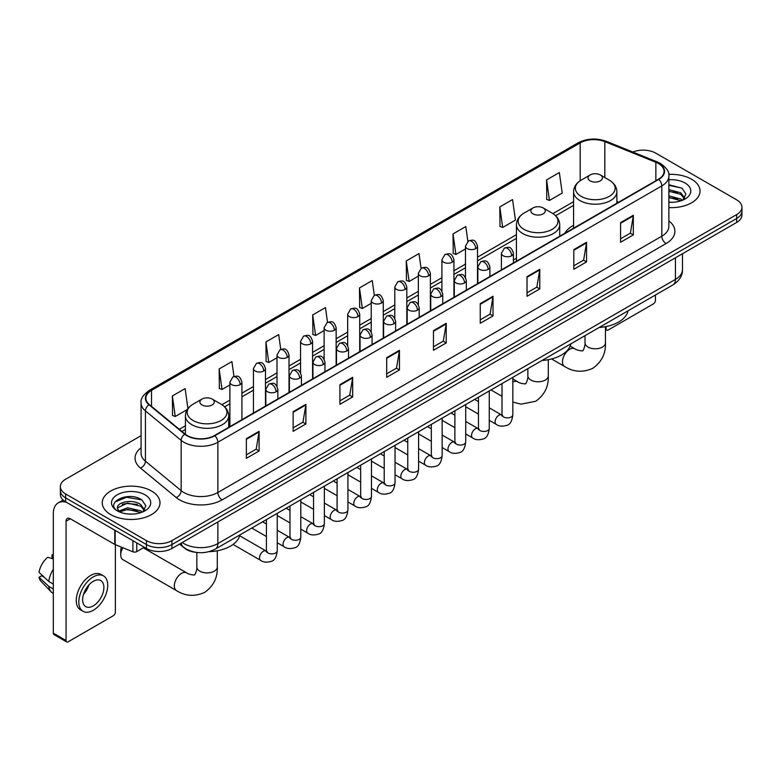 <?xml version="1.0" encoding="UTF-8"?>
<svg xmlns="http://www.w3.org/2000/svg" width="781" height="781" viewBox="0 0 781 781"><rect width="100%" height="100%" fill="white"/><g stroke="black" fill="none" stroke-linecap="round" stroke-linejoin="round"><path stroke-width="1.17" d="M516.426 258.277A31.875 18.402 0 0 0 513.429 260.112M573.576 225.279A31.875 18.402 0 0 0 564.829 233.265M195.797 552.323A18.041 10.417 180 0 1 184.384 548.067L179.562 544.084M141.078 435.681L65.633 479.241A18.041 10.417 0 0 0 60.352 486.612L60.352 494.461A18.041 10.417 0 0 0 65.633 501.832L146.428 548.477A18.041 10.417 0 0 0 171.947 548.477L736.668 222.439A18.041 10.417 0 0 0 741.95 215.068L741.95 211.143A18.041 10.417 0 0 1 736.668 218.504A18.041 10.417 0 0 0 741.95 211.143L741.95 207.219A18.041 10.417 0 0 0 736.668 199.848L655.874 153.203A18.041 10.417 0 0 0 632.795 152.022M60.352 486.612A18.041 10.417 0 0 0 65.633 493.973L146.428 540.618A18.041 10.417 0 0 0 171.947 540.618L171.947 544.552L736.668 218.504L171.947 544.552A18.041 10.417 0 0 1 146.428 544.552A18.041 10.417 0 0 0 171.947 544.552L171.947 548.477M65.633 493.973L65.633 497.897L146.428 544.552L65.633 497.897A18.041 10.417 0 0 1 60.352 490.536A18.041 10.417 0 0 0 65.633 497.897L65.633 501.832M691.585 179.23A28.868 16.665 0 0 0 668.751 174.407A28.868 16.665 0 0 1 691.585 179.23A28.868 16.665 0 0 1 700.049 191.013A28.868 16.665 0 0 0 691.585 179.23M151.534 491.024A28.868 16.665 0 0 0 120.079 487.412A28.868 16.665 0 0 0 102.252 502.808A28.868 16.665 0 0 0 110.707 514.591A28.868 16.665 0 0 0 142.171 518.203A28.868 16.665 0 0 0 159.988 502.808A28.868 16.665 0 0 0 151.534 491.024A28.868 16.665 0 0 0 120.079 487.412A28.868 16.665 0 0 0 102.252 502.808A28.868 16.665 0 0 0 110.707 514.591A28.868 16.665 0 0 0 142.171 518.203A28.868 16.665 0 0 0 159.988 502.808A28.868 16.665 0 0 0 151.534 491.024M658.422 163.512A19.242 11.11 180 0 1 664.055 171.371A19.242 11.11 180 0 1 658.422 179.23L214.472 435.544A19.242 11.11 180 0 1 185.097 434.06L149.366 404.597A19.242 11.11 180 0 1 145.891 398.222A19.242 11.11 180 0 1 151.524 390.373L580.185 142.884A19.242 11.11 180 0 1 604.826 141.644L655.855 162.272A19.242 11.11 180 0 1 658.422 163.512M658.764 163.317A19.73 11.393 0 0 0 656.128 162.038L605.109 141.41A19.73 11.393 0 0 0 579.844 142.689L151.182 390.168A19.73 11.393 0 0 0 148.976 404.753L184.706 434.216A19.73 11.393 0 0 0 214.804 435.739L658.764 179.425A19.73 11.393 0 0 0 658.764 163.317M246.366 438.688L246.366 458.32L259.116 450.959L259.116 431.317L246.366 438.688M246.366 454.835L256.188 449.163L259.067 431.971A4.813 2.782 -120 0 0 259.116 431.317M256.1 449.212L259.116 450.959M293.139 411.675L293.139 431.317L305.898 423.956L305.898 404.314L293.139 411.675M293.139 427.832L302.96 422.16L305.84 404.968A4.813 2.782 -120 0 0 305.898 404.314M302.882 422.209L305.898 423.956M339.911 384.672L339.911 404.314L352.67 396.943L352.67 377.301L339.911 384.672M339.911 400.829L349.742 395.157L352.621 377.955A4.813 2.782 -120 0 0 352.67 377.301M349.654 395.206L352.67 396.943M386.693 357.669L386.693 377.301L399.452 369.94L399.452 350.298L386.693 357.669M386.693 373.816L396.514 368.144L399.394 350.952A4.813 2.782 -120 0 0 399.452 350.298M396.436 368.202L399.452 369.94M620.573 222.634L620.573 242.276L633.332 234.905L633.332 215.263L620.573 222.634M620.573 238.791L630.404 233.119L633.284 215.917A4.813 2.782 -120 0 0 633.332 215.263M630.316 233.168L633.332 234.905M573.801 249.637L573.801 269.279L586.551 261.918L586.551 242.276L573.801 249.637M573.801 265.794L583.622 260.122L586.502 242.93A4.813 2.782 -120 0 0 586.551 242.276M583.534 260.171L586.551 261.918M527.019 276.65L527.019 296.282L539.778 288.921L539.778 269.279L527.019 276.65M527.019 292.807L536.85 287.125L539.73 269.933A4.813 2.782 -120 0 0 539.778 269.279M536.762 287.183L539.778 288.921M480.247 303.653L480.247 323.295L493.006 315.924L493.006 296.282L480.247 303.653M480.247 319.81L490.068 314.138L492.948 296.936A4.813 2.782 -120 0 0 493.006 296.282M489.98 314.187L493.006 315.924M433.465 330.656L433.465 350.298L446.224 342.937L446.224 323.295L433.465 330.656M433.465 346.813L443.296 341.141L446.176 323.949A4.813 2.782 -120 0 0 446.224 323.295M443.208 341.19L446.224 342.937M668.868 207.619A28.868 16.665 0 0 0 700.049 191.013A28.868 16.665 0 0 1 668.868 207.619M171.947 540.618L736.668 214.58A18.041 10.417 0 0 0 741.95 207.219M280.76 349.39L278.68 334.59L265.921 341.951L266.126 361.476M233.988 376.462L231.908 361.593L219.149 368.954L219.354 388.479M187.938 408.6L185.126 388.596L172.367 395.967L172.572 415.482M421.076 268.322L419.006 253.571L406.257 260.932L406.462 280.457M467.858 241.349L465.788 226.558L453.029 233.929L453.234 253.444M499.811 206.916L502.691 227.447L515.44 220.076L512.561 199.555L499.811 206.916L500.016 226.441M546.583 179.913L549.463 200.434L562.222 193.073L559.342 172.552L546.583 179.913L546.788 199.438M327.532 322.338L325.452 307.577L312.703 314.948L312.908 334.463M374.304 295.316L372.234 280.574L359.475 287.935L359.68 307.46M359.475 287.935L362.355 308.466L371.239 303.331M362.355 308.466L359.475 307.382M406.257 260.932L409.137 281.453L418.352 276.132M409.137 281.453L406.257 280.379M453.029 233.929L455.909 254.45L465.466 248.924M455.909 254.45L453.029 253.376M502.691 227.447L499.811 226.363M549.463 200.434L546.583 199.36M312.703 314.948L315.583 335.469L324.125 330.539M315.583 335.469L312.703 334.395M265.921 341.951L268.801 362.472L277.001 357.737M268.801 362.472L265.921 361.398M219.149 368.954L222.029 389.475L229.887 384.945M222.029 389.475L219.149 388.401M172.367 395.967L175.247 416.488L187.284 409.537M175.247 416.488L172.367 415.414M668.868 202.123L672.451 202.308M668.868 195.885L680.788 199.028L682.379 200.297M668.868 197.447L681.071 200.785M668.868 189.656L680.788 192.79L684.693 198.189M668.868 191.208L680.788 194.352L684.381 198.589M668.868 202.25A19.603 11.315 0 0 0 685.044 199.018A19.603 11.315 0 0 0 685.044 183.008A19.603 11.315 0 0 0 668.868 179.767M682.838 200.112L685.913 194.078L682.028 188.221L668.868 184.726M668.868 185.331L681.764 188.045M668.868 191.56L677.42 192.634M668.868 197.798L677.42 198.872M605.451 328.362L606.115 328.742A3.007 1.738 120 0 0 606.739 330.119A3.007 1.738 120 0 0 608.243 329.972L653.316 303.946A3.007 1.738 120 0 0 655.444 300.265L655.444 295.003M606.115 328.742L606.115 326.546M590.124 180.85A7.214 4.169 0 0 0 600.335 180.85A7.214 4.169 0 0 0 600.335 174.954L609.297 180.128A19.886 11.481 0 0 1 609.297 196.363A19.886 11.481 0 0 1 581.171 196.363A19.886 11.481 0 0 1 581.171 180.128C576.271 183.037 573.742 186.903 573.576 191.716A21.653 12.496 0 0 0 579.922 200.561A21.653 12.496 0 0 0 603.518 203.265A21.653 12.496 0 0 0 616.883 191.716C616.717 186.903 614.188 183.037 609.297 180.128L600.335 174.954A7.214 4.169 0 0 0 590.124 174.954A7.214 4.169 0 0 0 590.124 180.85M599.203 327.473A33.075 19.095 0 0 0 628.07 310.809M532.974 213.848A7.214 4.169 0 0 0 543.176 213.848A7.214 4.169 0 0 0 543.185 207.951L552.138 213.125A19.886 11.481 0 0 1 552.138 229.36A19.886 11.481 0 0 1 524.012 229.36A19.886 11.481 0 0 1 524.012 213.125C519.121 216.034 516.592 219.9 516.426 224.713A21.653 12.496 0 0 0 522.772 233.558A21.653 12.496 0 0 0 546.358 236.262A21.653 12.496 0 0 0 559.723 224.713C559.567 219.9 557.038 216.034 552.138 213.125L543.185 207.951A7.214 4.169 0 0 0 532.974 207.951A7.214 4.169 0 0 0 532.974 213.848M542.053 360.471A33.075 19.095 0 0 0 570.911 343.806M122.91 547.764A10.221 5.906 120 0 0 120.743 554.959L120.743 550.049A4.208 2.431 -60 0 1 121.563 547.217M120.743 554.959A10.221 5.906 120 0 0 122.861 559.635L176.447 590.573A10.221 5.906 -60 0 1 174.876 582.382A10.221 5.906 -60 0 1 181.553 573.371A10.221 5.906 -60 0 1 186.669 572.863C187.831 574.26 195.582 575.665 194.489 574.65C194.811 576.105 197.466 568.695 196.841 566.986A10.221 5.906 180 0 0 199.838 571.165A10.221 5.906 180 0 0 214.297 571.165A10.221 5.906 180 0 0 217.294 566.986C217.733 577.569 213.535 586.023 204.71 592.359C194.811 596.84 185.39 596.245 176.447 590.573M201.967 404.948A7.214 4.169 0 0 0 212.168 404.948A7.214 4.169 0 0 0 212.168 399.062A7.214 4.169 0 0 0 212.168 399.052L221.13 404.226A19.886 11.481 0 0 1 221.13 420.471A19.886 11.481 0 0 1 193.005 420.471A19.886 11.481 0 0 1 193.005 404.226C188.104 407.135 185.575 411.001 185.419 415.824A21.653 12.496 0 0 0 191.765 424.659A21.653 12.496 0 0 0 215.351 427.373A21.653 12.496 0 0 0 228.716 415.824C228.56 411.001 226.031 407.135 221.13 404.226L212.168 399.062A7.214 4.169 0 0 0 201.967 399.062A7.214 4.169 0 0 0 201.967 404.948M208.966 551.679A33.075 19.095 0 0 0 239.904 534.917M136.753 542.893L136.753 551.611L144.3 547.247M66.531 502.349A24.055 13.892 -120 0 0 58.282 502.847A24.055 13.892 -120 0 0 53.303 513.859L53.303 633.176L66.063 640.547L66.063 521.22A6.014 3.475 60 0 1 67.303 518.467A6.014 3.475 60 0 1 70.31 518.769L114.778 544.445L114.778 530.201M66.063 640.547A3.007 1.738 120 0 0 66.678 641.923L53.928 634.553A3.007 1.738 -60 0 1 53.303 633.176M66.678 641.923A3.007 1.738 120 0 0 68.181 641.777L113.265 615.75A3.007 1.738 120 0 0 115.383 612.07L115.383 544.718M136.753 551.611A3.007 1.738 180 0 1 132.907 551.806L115.178 544.63A3.007 1.738 180 0 1 114.778 544.445M93.271 605.88A15.034 8.679 120 0 0 103.092 592.633A15.034 8.679 120 0 0 100.788 580.586A15.034 8.679 120 0 0 93.271 581.328A15.034 8.679 120 0 0 83.45 594.575A15.034 8.679 120 0 0 85.754 606.622A15.034 8.679 120 0 0 93.271 605.88M83.557 594.224A15.034 8.679 120 0 0 88.956 584.881M53.303 555.193L52.024 554.803L52.024 557.819L53.303 558.561M103.502 575.89L100.944 574.425A20.443 11.803 120 0 0 90.723 575.431A20.443 11.803 120 0 0 77.368 593.453A20.443 11.803 120 0 0 80.502 609.834L83.05 611.308A20.443 11.803 120 0 0 93.271 610.293A20.443 11.803 120 0 0 106.636 592.281A20.443 11.803 120 0 0 103.502 575.89A20.443 11.803 120 0 0 93.271 576.905A20.443 11.803 120 0 0 79.916 594.927A20.443 11.803 120 0 0 83.05 611.308M53.303 569.251A19.847 11.461 120 0 0 48.783 581.474L39.05 572.366A15.64 9.03 120 0 1 47.778 557.263L53.303 558.932M53.303 584.09L48.783 581.474M44.312 577.296L41.666 575.773L39.05 577.276L48.783 586.385L53.303 589.001M48.783 586.385A19.847 11.461 120 0 0 51.234 591.93A19.847 11.461 120 0 0 52.737 593.111L53.303 593.443M53.303 554.451A15.64 9.03 120 0 0 52.024 554.803M39.05 577.276A15.64 9.03 120 0 0 40.895 581.171L51.234 591.93M127.859 513.976L132.399 514.103M118.849 511.096L127.606 507.757L140.736 510.823L142.318 512.102M119.659 511.936L127.606 509.319L141.019 512.58M118.985 511.701L117.58 508.411A13.589 7.849 0 0 0 119.776 512.043M144.631 509.983L140.736 504.594C132.575 498.503 115.783 502.261 117.58 508.411L117.531 507.806M117.619 508.597L117.99 507.591L127.606 503.081L140.736 506.147L144.329 510.393M142.786 511.906L145.862 505.883L141.976 500.025C128.221 490.136 103.775 503.169 117.892 511.155L118.585 511.584M144.983 494.803A19.603 11.315 0 0 0 117.257 494.803A19.603 11.315 0 0 0 117.257 510.813A19.603 11.315 0 0 0 144.983 510.813A19.603 11.315 0 0 0 144.983 494.803M115.022 501.988L126.532 497.263L141.703 499.85M122.217 504.282L126.532 503.501L137.368 504.428M122.217 510.52L126.532 509.739L137.368 510.667M182.237 542.531A24.055 13.892 0 0 0 183.847 543.566A24.055 13.892 0 0 0 217.87 543.566L675.428 279.393A24.055 13.892 0 0 0 682.477 269.572C682.653 275.547 679.47 280.652 672.939 284.899L215.38 549.072A12.027 6.941 60 0 0 217.87 543.566L217.87 521.962M675.428 257.789L675.428 279.393A12.027 6.941 60 0 1 672.939 284.899M181.26 543.098A12.027 8.044 129.5 0 0 183.359 547.012L179.708 543.996M736.668 222.439L736.668 214.58M146.428 548.477L146.428 540.618M668.868 220.857A30.069 17.358 180 0 1 666.076 243.555L222.126 499.869A6.014 3.475 60 0 1 217.87 492.499L661.819 236.184A24.055 13.892 0 0 0 668.868 226.363L668.868 176.086A24.055 13.892 180 0 1 661.819 185.907A6.014 3.475 -120 0 0 658.764 179.425M222.126 499.869A30.069 17.358 180 0 1 179.601 499.869A30.069 17.358 180 0 1 176.233 497.546L140.502 468.092A30.069 17.358 180 0 1 141.078 447.718M183.847 492.499A24.055 13.892 0 0 0 217.87 492.499L217.87 442.222A24.055 13.892 180 0 1 181.153 440.367L145.432 410.904A24.055 13.892 180 0 1 141.078 402.937L141.078 453.224A24.055 13.892 0 0 0 145.432 461.19L181.153 490.644A24.055 13.892 0 0 0 183.847 492.499M668.868 176.086C669.668 172.328 666.906 168.14 660.58 163.512L657.417 161.979A6.014 2.812 112 0 0 656.128 162.038M657.417 161.979L606.388 141.351C596.43 137.827 586.98 138.335 578.028 142.884A6.014 3.475 60 0 1 579.844 142.689M151.182 390.168A6.014 3.475 -120 0 0 149.366 390.363C143.128 394.854 140.365 399.042 141.078 402.937M148.976 404.753A6.014 4.022 129.5 0 0 145.432 410.904L145.432 461.19A6.014 4.022 -50.5 0 1 140.502 468.092M606.388 141.351A6.014 2.812 112 0 0 605.109 141.41M184.706 434.216A6.014 4.022 129.5 0 0 181.153 440.367L181.153 490.644A6.014 4.022 -50.5 0 1 176.233 497.546M214.804 435.739A6.014 3.475 60 0 1 217.87 442.222L661.819 185.907L661.819 236.184A6.014 3.475 60 0 0 666.076 243.555M151.524 390.373L151.524 406.374M655.855 162.272L655.855 180.714M604.826 141.644L604.826 177.551M618.611 202.211L616.883 201.508M580.185 142.884L580.185 180.733M573.576 201.693L552.938 213.613M516.426 234.69L477.503 257.164M465.466 264.115L453.937 270.763M441.909 277.714L430.38 284.372M418.352 291.313L406.823 297.971M394.795 304.912L383.266 311.57M371.239 318.511L359.709 325.169M347.682 332.12L336.152 338.778M324.125 345.719L312.585 352.377M300.558 359.319L289.029 365.977M277.001 372.918L265.472 379.576M253.444 386.527L241.915 393.175M229.887 400.126L221.931 404.714M185.419 425.801L179.337 429.306M433.465 331.281L446.176 323.949M480.247 304.278L492.948 296.936M527.019 277.265L539.73 269.933M573.801 250.262L586.502 242.93M620.573 223.259L633.284 215.917M386.693 358.284L399.394 350.952M339.911 385.297L352.621 377.955M293.139 412.3L305.84 404.968M246.366 439.303L259.067 431.971M605.451 326.673L605.451 342.888A10.221 5.906 180 0 1 602.463 347.057A10.221 5.906 180 0 1 588.005 347.057A10.221 5.906 180 0 1 585.008 342.888C585.633 344.597 582.977 352.006 582.646 350.552C583.739 351.557 575.997 350.152 574.826 348.765L570.189 346.09M605.451 342.888C605.89 353.471 601.692 361.925 592.867 368.261C582.977 372.732 573.557 372.137 564.604 366.474A10.221 5.906 -60 0 1 563.033 358.284A10.221 5.906 -60 0 1 569.72 349.273A10.221 5.906 -60 0 1 574.826 348.765M548.301 359.67L548.301 375.886A10.221 5.906 180 0 1 545.304 380.054A10.221 5.906 180 0 1 530.846 380.054A10.221 5.906 180 0 1 527.858 375.886C528.473 377.594 525.818 385.004 525.496 383.549C526.589 384.555 518.838 383.149 517.676 381.763L512.834 378.961M512.834 382.114A10.221 5.906 -60 0 1 517.676 381.763M511.672 255.748A6.014 3.475 0 0 0 513.429 253.298C510.989 245.585 508.616 247.118 504.409 248.085A6.014 3.475 60 0 1 507.416 248.387A6.014 3.475 -120 0 1 511.672 255.748A6.014 3.475 0 0 1 503.169 255.748A6.014 3.475 0 0 1 501.402 253.298L504.409 248.085M489.267 420.344L496.208 424.347A5.408 3.124 -60 0 1 495.379 420.012A5.408 3.124 -60 0 1 498.913 415.238A5.408 3.124 -60 0 1 499.157 415.111A5.408 3.124 -60 0 1 501.617 414.975L489.267 407.838M502.32 415.512L501.832 415.912L502.007 414.75A5.408 3.124 -0 0 0 503.589 416.956A5.408 3.124 -0 0 0 510.999 417.093A5.408 3.124 -0 0 0 512.834 414.75C512.092 421.037 510.139 424.542 506.986 425.284C502.466 426.651 498.874 426.348 496.208 424.347M488.115 269.357A6.014 3.475 0 0 0 489.872 266.897C487.432 259.185 485.06 260.717 480.852 261.694A6.014 3.475 60 0 1 483.859 261.986A6.014 3.475 -120 0 1 488.115 269.357A6.014 3.475 0 0 1 479.602 269.357A6.014 3.475 0 0 1 477.845 266.897L480.852 261.694M465.71 433.943L472.651 437.946A5.408 3.124 -60 0 1 471.822 433.611A5.408 3.124 -60 0 1 475.356 428.837A5.408 3.124 -60 0 1 475.6 428.71A5.408 3.124 -60 0 1 478.06 428.574L465.71 421.447M478.753 429.12L478.275 429.521L478.45 428.349A5.408 3.124 -0 0 0 480.032 430.556A5.408 3.124 -0 0 0 487.442 430.692A5.408 3.124 -0 0 0 489.267 428.349C488.525 434.636 486.583 438.141 483.429 438.883C478.909 440.259 475.317 439.947 472.651 437.946M464.549 282.956A6.014 3.475 0 0 0 466.316 280.496C463.875 272.784 461.503 274.326 457.295 275.293A6.014 3.475 60 0 1 460.302 275.586A6.014 3.475 -120 0 1 464.549 282.956A6.014 3.475 0 0 1 456.045 282.956A6.014 3.475 0 0 1 454.288 280.496L457.295 275.293M442.153 447.542L449.095 451.545A5.408 3.124 -60 0 1 448.265 447.21A5.408 3.124 -60 0 1 451.799 442.436A5.408 3.124 -60 0 1 452.033 442.31A5.408 3.124 -60 0 1 454.503 442.173L442.153 435.046M455.196 442.72L454.718 443.12L454.884 441.948A5.408 3.124 -0 0 0 456.475 444.164A5.408 3.124 -0 0 0 463.885 444.291A5.408 3.124 -0 0 0 465.71 441.948C464.968 448.235 463.026 451.75 459.872 452.482C455.352 453.859 451.76 453.546 449.095 451.545M440.992 296.555A6.014 3.475 0 0 0 442.759 294.105C440.318 286.383 437.946 287.925 433.738 288.892A6.014 3.475 60 0 1 436.745 289.195A6.014 3.475 -120 0 1 440.992 296.555A6.014 3.475 0 0 1 432.489 296.555A6.014 3.475 0 0 1 430.731 294.105L433.738 288.892M418.596 461.141L425.528 465.154A5.408 3.124 -60 0 1 424.698 460.81A5.408 3.124 -60 0 1 428.242 456.045A5.408 3.124 -60 0 1 428.476 455.909A5.408 3.124 -60 0 1 430.946 455.772L418.596 448.645M431.639 456.319L431.161 456.719L431.327 455.548A5.408 3.124 -0 0 0 432.918 457.764A5.408 3.124 -0 0 0 440.318 457.9A5.408 3.124 -0 0 0 442.153 455.548C441.411 461.835 439.469 465.349 436.315 466.081C431.795 467.458 428.203 467.145 425.528 465.154M417.435 310.155A6.014 3.475 0 0 0 419.202 307.704C416.761 299.992 414.389 301.525 410.181 302.491A6.014 3.475 60 0 1 413.188 302.794A6.014 3.475 -120 0 1 417.435 310.155A6.014 3.475 0 0 1 408.932 310.155A6.014 3.475 0 0 1 407.174 307.704L410.181 302.491M395.04 474.75L401.971 478.753A5.408 3.124 -60 0 1 401.141 474.409A5.408 3.124 -60 0 1 404.675 469.645A5.408 3.124 -60 0 1 404.919 469.518A5.408 3.124 -60 0 1 407.389 469.371L395.04 462.245M408.082 469.918L407.594 470.318L407.77 469.156A5.408 3.124 -0 0 0 409.361 471.363A5.408 3.124 -0 0 0 416.761 471.499A5.408 3.124 -0 0 0 418.596 469.156C417.855 475.434 415.912 478.948 412.758 479.68C408.238 481.057 404.636 480.745 401.971 478.753M393.878 323.764A6.014 3.475 0 0 0 395.635 321.303C393.194 313.591 390.822 315.124 386.615 316.1A6.014 3.475 60 0 1 389.621 316.393A6.014 3.475 -120 0 1 393.878 323.764A6.014 3.475 0 0 1 385.375 323.764A6.014 3.475 0 0 1 383.608 321.303L386.615 316.1M371.483 488.35L378.414 492.352A5.408 3.124 -60 0 1 377.584 488.018A5.408 3.124 -60 0 1 381.118 483.244A5.408 3.124 -60 0 1 381.362 483.117A5.408 3.124 -60 0 1 383.822 482.98L371.483 475.844M384.525 483.527L384.037 483.927L384.213 482.756A5.408 3.124 -0 0 0 385.794 484.962A5.408 3.124 -0 0 0 393.204 485.099A5.408 3.124 -0 0 0 395.04 482.756C394.298 489.043 392.345 492.547 389.202 493.289C384.672 494.666 381.079 494.353 378.414 492.352M370.321 337.363A6.014 3.475 0 0 0 372.078 334.903C369.638 327.19 367.265 328.723 363.058 329.699A6.014 3.475 60 0 1 366.064 329.992A6.014 3.475 -120 0 1 370.321 337.363A6.014 3.475 0 0 1 361.818 337.363A6.014 3.475 0 0 1 360.051 334.903L363.058 329.699M347.926 501.949L354.857 505.951A5.408 3.124 -60 0 1 354.027 501.617A5.408 3.124 -60 0 1 357.561 496.843A5.408 3.124 -60 0 1 357.805 496.716A5.408 3.124 -60 0 1 360.266 496.579L347.926 489.453M360.968 497.126L360.48 497.526L360.656 496.355A5.408 3.124 -0 0 0 362.238 498.561A5.408 3.124 -0 0 0 369.647 498.698A5.408 3.124 -0 0 0 371.483 496.355C370.741 502.642 368.788 506.147 365.645 506.889C361.115 508.265 357.522 507.953 354.857 505.951M346.764 350.962A6.014 3.475 0 0 0 348.521 348.502C346.081 340.789 343.708 342.332 339.501 343.298A6.014 3.475 60 0 1 342.508 343.591A6.014 3.475 -120 0 1 346.764 350.962A6.014 3.475 0 0 1 338.261 350.962A6.014 3.475 0 0 1 336.494 348.502L339.501 343.298M324.359 515.548L331.3 519.55A5.408 3.124 -60 0 1 330.47 515.216A5.408 3.124 -60 0 1 334.004 510.452A5.408 3.124 -60 0 1 334.248 510.315A5.408 3.124 -60 0 1 336.709 510.178L324.359 503.052M337.412 510.725L336.923 511.125L337.099 509.954A5.408 3.124 -0 0 0 338.681 512.17A5.408 3.124 -0 0 0 346.09 512.297A5.408 3.124 -0 0 0 347.926 509.954C347.184 516.241 345.231 519.755 342.078 520.488C337.558 521.864 333.965 521.552 331.3 519.55M323.207 364.561A6.014 3.475 0 0 0 324.964 362.111C322.524 354.398 320.151 355.931 315.944 356.897A6.014 3.475 60 0 1 318.951 357.2A6.014 3.475 -120 0 1 323.207 364.561A6.014 3.475 0 0 1 314.694 364.561A6.014 3.475 0 0 1 312.937 362.111L315.944 356.897M300.802 529.147L307.743 533.159A5.408 3.124 -60 0 1 306.913 528.815A5.408 3.124 -60 0 1 310.447 524.051A5.408 3.124 -60 0 1 310.682 523.914A5.408 3.124 -60 0 1 313.152 523.778L300.802 516.651M313.845 524.324L313.366 524.725L313.542 523.563A5.408 3.124 -0 0 0 315.124 525.769A5.408 3.124 -0 0 0 322.533 525.906A5.408 3.124 -0 0 0 324.359 523.563C323.617 529.84 321.674 533.355 318.521 534.087C314.001 535.463 310.408 535.151 307.743 533.159M299.64 378.16A6.014 3.475 0 0 0 301.407 375.71C298.967 367.997 296.595 369.53 292.387 370.497A6.014 3.475 60 0 1 295.394 370.799A6.014 3.475 -120 0 1 299.64 378.16A6.014 3.475 0 0 1 291.137 378.16A6.014 3.475 0 0 1 289.38 375.71L292.387 370.497M277.245 542.756L284.177 546.759A5.408 3.124 -60 0 1 283.347 542.424A5.408 3.124 -60 0 1 286.891 537.65A5.408 3.124 -60 0 1 287.125 537.523A5.408 3.124 -60 0 1 289.595 537.387L277.245 530.25M290.288 537.924L289.81 538.324L289.976 537.162A5.408 3.124 -0 0 0 291.567 539.368A5.408 3.124 -0 0 0 298.967 539.505A5.408 3.124 -0 0 0 300.802 537.162C300.06 543.449 298.117 546.954 294.964 547.696C290.444 549.063 286.852 548.76 284.177 546.759M276.084 391.769A6.014 3.475 0 0 0 277.851 389.309C275.41 381.597 273.038 383.129 268.83 384.106A6.014 3.475 60 0 1 271.837 384.398A6.014 3.475 -120 0 1 276.084 391.769A6.014 3.475 0 0 1 267.58 391.769A6.014 3.475 0 0 1 265.823 389.309L268.83 384.106M233.05 544.435L260.62 560.358A5.408 3.124 -60 0 1 259.79 556.023A5.408 3.124 -60 0 1 263.334 551.249A5.408 3.124 -60 0 1 263.568 551.122A5.408 3.124 -60 0 1 266.038 550.986L239.689 535.776M266.731 551.532L266.243 551.933L266.419 550.761A5.408 3.124 -0 0 0 268.01 552.968A5.408 3.124 -0 0 0 275.41 553.104A5.408 3.124 -0 0 0 277.245 550.761C276.503 557.048 274.561 560.553 271.407 561.295C266.887 562.671 263.285 562.359 260.62 560.358M475.736 248.612A6.014 3.475 0 0 0 477.503 246.152C475.063 238.439 472.69 239.972 468.473 240.948A6.014 3.475 60 0 1 471.49 241.241A6.014 3.475 -120 0 1 475.736 248.612A6.014 3.475 0 0 1 467.233 248.612A6.014 3.475 0 0 1 465.466 246.152L468.473 240.948M452.179 262.211A6.014 3.475 0 0 0 453.937 259.751C451.496 252.038 449.124 253.581 444.916 254.547A6.014 3.475 60 0 1 447.923 254.84A6.014 3.475 -120 0 1 452.179 262.211A6.014 3.475 0 0 1 443.676 262.211A6.014 3.475 0 0 1 441.909 259.751L444.916 254.547M428.623 275.81A6.014 3.475 0 0 0 430.38 273.36C427.939 265.638 425.567 267.18 421.359 268.147A6.014 3.475 60 0 1 424.366 268.449A6.014 3.475 -120 0 1 428.623 275.81A6.014 3.475 0 0 1 420.119 275.81A6.014 3.475 0 0 1 418.352 273.36L421.359 268.147M405.066 289.409A6.014 3.475 0 0 0 406.823 286.959C404.382 279.247 402.01 280.779 397.802 281.746A6.014 3.475 60 0 1 400.809 282.048A6.014 3.475 -120 0 1 405.066 289.409A6.014 3.475 0 0 1 396.553 289.409A6.014 3.475 0 0 1 394.795 286.959L397.802 281.746M381.499 303.008A6.014 3.475 0 0 0 383.266 300.558C380.825 292.846 378.453 294.378 374.245 295.345A6.014 3.475 60 0 1 377.252 295.648A6.014 3.475 -120 0 1 381.499 303.008A6.014 3.475 0 0 1 372.996 303.008A6.014 3.475 0 0 1 371.239 300.558L374.245 295.345M357.942 316.617A6.014 3.475 0 0 0 359.709 314.157C357.268 306.445 354.896 307.978 350.689 308.954A6.014 3.475 60 0 1 353.695 309.247A6.014 3.475 -120 0 1 357.942 316.617A6.014 3.475 0 0 1 349.439 316.617A6.014 3.475 0 0 1 347.682 314.157L350.689 308.954M334.385 330.217A6.014 3.475 0 0 0 336.152 327.756C333.712 320.044 331.339 321.587 327.132 322.553A6.014 3.475 60 0 1 330.138 322.846A6.014 3.475 -120 0 1 334.385 330.217A6.014 3.475 0 0 1 325.882 330.217A6.014 3.475 0 0 1 324.125 327.756L327.132 322.553M310.828 343.816A6.014 3.475 0 0 0 312.585 341.365C310.145 333.643 307.773 335.186 303.565 336.152A6.014 3.475 60 0 1 306.572 336.455A6.014 3.475 -120 0 1 310.828 343.816A6.014 3.475 0 0 1 302.325 343.816A6.014 3.475 0 0 1 300.558 341.365L303.565 336.152M287.271 357.415A6.014 3.475 0 0 0 289.029 354.964C286.588 347.252 284.216 348.785 280.008 349.751A6.014 3.475 60 0 1 283.015 350.054A6.014 3.475 -120 0 1 287.271 357.415A6.014 3.475 0 0 1 278.768 357.415A6.014 3.475 0 0 1 277.001 354.964L280.008 349.751M263.714 371.024A6.014 3.475 0 0 0 265.472 368.564C263.031 360.851 260.659 362.384 256.451 363.36A6.014 3.475 60 0 1 259.458 363.653A6.014 3.475 -120 0 1 263.714 371.024A6.014 3.475 0 0 1 255.211 371.024A6.014 3.475 0 0 1 253.444 368.564L256.451 363.36M240.157 384.623A6.014 3.475 0 0 0 241.915 382.163C239.474 374.45 237.102 375.993 232.894 376.959A6.014 3.475 60 0 1 235.901 377.252A6.014 3.475 -120 0 1 240.157 384.623A6.014 3.475 0 0 1 231.645 384.623A6.014 3.475 0 0 1 229.887 382.163L232.894 376.959M66.063 521.22L70.31 518.769M115.178 530.436L115.178 544.63M132.907 551.806L132.907 540.667M215.38 549.072C205.696 553.934 196.021 553.934 186.347 549.072L183.359 547.012M682.477 269.572L682.477 253.727M578.028 142.884L149.366 390.363M573.576 205.354L555.633 215.712M516.426 238.351L477.503 260.825M465.466 267.776L453.937 274.424M441.909 281.375L430.38 288.033M418.352 294.974L406.823 301.632M394.795 308.573L383.266 315.231M371.239 322.172L359.709 328.83M347.682 335.781L336.152 342.439M324.125 349.38L312.585 356.038M300.558 362.98L289.029 369.638M277.001 376.579L265.472 383.237M253.444 390.188L241.915 396.836M229.887 403.787L224.625 406.823M185.419 429.462L181.953 431.463M606.739 330.119L605.451 329.377M564.604 366.474L551.571 358.948M616.883 203.206L616.883 191.716M573.576 228.208L573.576 191.716M590.124 174.954L581.171 180.128M585.008 335.674L585.008 342.888M548.301 375.886C548.74 386.468 544.542 394.922 535.717 401.258L520.995 404.148L512.834 402.078M502.007 396.328L490.976 389.953M559.723 236.204L559.723 224.713M516.426 261.205L516.426 224.713M532.974 207.951L524.012 213.125M527.858 368.671L527.858 375.886M217.294 550.781L217.294 566.986M228.716 427.314L228.716 415.824M185.419 434.314L185.419 415.824M201.967 399.062L193.005 404.226M186.669 572.863L143.304 547.832M196.841 552.47L196.841 566.986M502.72 415.404L501.617 414.975M512.834 377.34L512.834 414.75M513.429 262.933L513.429 253.298M478.45 414.096L465.71 406.745M502.007 383.588L502.007 414.75M501.402 269.875L501.402 253.298M478.45 401.59L474.633 399.394M479.163 429.003L478.06 428.574M489.267 390.939L489.267 428.349M489.872 276.533L489.872 266.897M454.884 427.695L442.153 420.344M478.45 397.187L478.45 428.349M477.845 283.483L477.845 266.897M454.884 415.189L451.076 412.993M455.606 442.602L454.503 442.173M465.71 404.538L465.71 441.948M466.316 290.141L466.316 280.496M431.327 441.294L418.596 433.943M454.884 410.796L454.884 441.948M454.288 297.083L454.288 280.496M431.327 428.798L427.519 426.592M432.039 456.211L430.946 455.772M442.153 418.147L442.153 455.548M442.759 303.741L442.759 294.105M407.77 454.893L395.04 447.542M431.327 424.395L431.327 455.548M430.731 310.682L430.731 294.105M407.77 442.397L403.962 440.191M408.483 469.811L407.389 469.371M418.596 431.747L418.596 469.156M419.202 317.34L419.202 307.704M384.213 468.493L371.483 461.141M407.77 437.995L407.77 469.156M407.174 324.281L407.174 307.704M384.213 455.997L380.406 453.8M384.926 483.41L383.822 482.98M395.04 445.346L395.04 482.756M395.635 330.939L395.635 321.303M360.656 482.102L347.926 474.75M384.213 451.594L384.213 482.756M383.608 337.89L383.608 321.303M360.656 469.596L356.849 467.399M361.369 497.009L360.266 496.579M371.483 458.945L371.483 496.355M372.078 344.538L372.078 334.903M337.099 495.701L324.359 488.35M360.656 465.203L360.656 496.355M360.051 351.489L360.051 334.903M337.099 483.205L333.282 480.998M337.812 510.618L336.709 510.178M347.926 472.554L347.926 509.954M348.521 358.147L348.521 348.502M313.542 509.3L300.802 501.949M337.099 478.802L337.099 509.954M336.494 365.088L336.494 348.502M313.542 496.804L309.725 494.598M314.255 524.217L313.152 523.778M324.359 486.153L324.359 523.563M324.964 371.746L324.964 362.111M289.976 522.899L277.245 515.548M313.542 492.401L313.542 523.563M312.937 378.687L312.937 362.111M289.976 510.403L286.168 508.206M290.688 537.816L289.595 537.387M300.802 499.752L300.802 537.162M301.407 385.345L301.407 375.71M266.419 536.508L251.785 528.054M289.976 506L289.976 537.162M289.38 392.287L289.38 375.71M266.419 524.002L262.611 521.806M267.131 551.415L266.038 550.986M277.245 513.351L277.245 550.761M277.851 398.945L277.851 389.309M266.419 519.599L266.419 550.761M265.823 405.895L265.823 389.309M477.503 283.679L477.503 246.152M465.466 277.431L465.466 246.152M453.937 297.278L453.937 259.751M441.909 291.03L441.909 259.751M430.38 310.887L430.38 273.36M418.352 304.629L418.352 273.36M406.823 324.486L406.823 286.959M394.795 318.228L394.795 286.959M383.266 338.085L383.266 300.558M371.239 331.837L371.239 300.558M359.709 351.684L359.709 314.157M347.682 345.436L347.682 314.157M336.152 365.293L336.152 327.756M324.125 359.035L324.125 327.756M312.585 378.892L312.585 341.365M300.558 372.635L300.558 341.365M289.029 392.492L289.029 354.964M277.001 386.234L277.001 354.964M265.472 406.091L265.472 368.564M253.444 413.032L253.444 368.564M241.915 419.69L241.915 382.163M229.887 426.641L229.887 382.163M58.282 502.847L63.154 500.035"/></g></svg>

